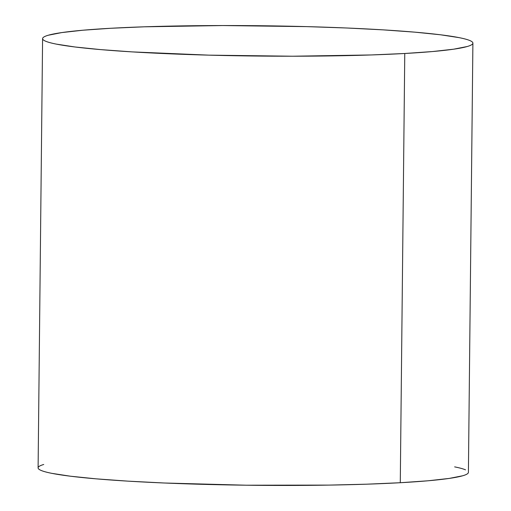 <?xml version="1.0" encoding="UTF-8"?>
<svg xmlns="http://www.w3.org/2000/svg" width="511" height="511" viewBox="0 0 511 511"><rect width="100%" height="100%" fill="white"/><g stroke="black" fill="none" stroke-linecap="round" stroke-linejoin="round"><path stroke-width="0.77" d="M42.592 38.632L38.101 467.865A215.163 15.17 0.6 0 0 167.57 483.138A215.163 15.17 0.6 0 0 400.279 482.723A215.163 15.17 0.6 0 0 468.408 472.368L472.899 43.135A215.163 15.17 -179.4 0 1 404.769 53.489L400.279 482.723L404.769 53.489A215.163 15.17 -179.4 0 1 172.066 53.904A215.163 15.17 -179.4 0 1 42.592 38.632A215.163 15.17 -179.4 0 1 110.721 28.277A215.163 15.17 -179.4 0 1 343.43 27.862A215.163 15.17 -179.4 0 1 472.899 43.135M110.721 28.277L82.903 30.219L61.799 32.576L48.232 35.246C45.019 36.185 43.179 37.15 42.713 38.14C42.247 39.13 43.16 40.126 45.453 41.136C47.753 42.145 51.387 43.141 56.357 44.125L75.002 46.986L100.667 49.612L132.368 51.905L208.82 55.143L292.726 56.216L371.299 54.952L404.769 53.489L432.593 51.541L453.691 49.19L467.265 46.514C470.478 45.581 472.317 44.617 472.784 43.627C473.25 42.637 472.336 41.634 470.037 40.631C467.744 39.622 464.109 38.625 459.134 37.642L440.495 34.78L414.83 32.155L383.129 29.862L346.611 27.99L306.677 26.623L222.77 25.55L144.191 26.815L110.721 28.277M43.735 464.486C40.522 465.419 38.683 466.383 38.216 467.373C37.75 468.363 38.664 469.366 40.963 470.369C43.256 471.378 46.891 472.375 51.867 473.358L70.505 476.22L96.17 478.845L127.871 481.138L164.389 483.01L246.142 485.207L328.975 485.105L366.809 484.185L400.279 482.723L428.097 480.781L449.201 478.424L462.768 475.754C465.981 474.815 467.821 473.85 468.287 472.86L468.408 472.33M465.547 469.865C463.247 468.855 459.613 467.859 454.643 466.875"/></g></svg>

